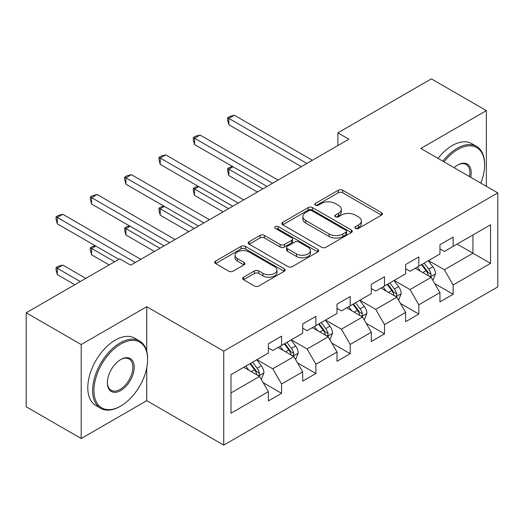 <?xml version="1.0" encoding="UTF-8"?>
<svg xmlns="http://www.w3.org/2000/svg" width="524" height="524" viewBox="0 0 524 524"><rect width="100%" height="100%" fill="white"/><g stroke="black" fill="none" stroke-linecap="round" stroke-linejoin="round"><path stroke-width="0.79" d="M355.547 228.385A2.135 1.231 0 0 0 358.567 228.385L381.511 215.141A3.052 1.762 0 0 0 382.402 213.89A3.052 1.762 0 0 0 381.511 212.646L342.644 190.205A3.052 1.762 0 0 0 338.327 190.205L315.389 203.45A2.135 1.231 0 0 0 314.76 204.327A2.135 1.231 0 0 0 315.389 205.198A2.135 1.231 0 0 0 318.409 205.198L321.376 203.482A9.773 5.64 0 0 1 335.196 203.482L338.439 205.356A9.773 5.64 0 0 1 341.294 209.345A9.773 5.64 0 0 1 338.439 213.334L335.465 215.043A2.135 1.231 0 0 0 334.843 215.914A2.135 1.231 0 0 0 335.465 216.792A2.135 1.231 0 0 0 338.491 216.792L341.458 215.076A9.773 5.64 0 0 1 355.279 215.076L358.514 216.943A9.773 5.64 0 0 1 361.377 220.932A9.773 5.64 0 0 1 358.514 224.92L355.547 226.637A2.135 1.231 0 0 0 354.918 227.508A2.135 1.231 0 0 0 355.547 228.385L355.547 226.637M243.542 277.216A3.052 1.762 0 0 0 242.651 278.46A3.052 1.762 0 0 0 243.542 279.711L254.448 286.006A3.052 1.762 0 0 0 258.764 286.006L284.244 271.294A3.052 1.762 0 0 0 285.135 270.05A3.052 1.762 0 0 0 284.244 268.799L245.376 246.365A3.052 1.762 0 0 0 241.06 246.365L215.587 261.07A3.052 1.762 0 0 0 214.689 262.321A3.052 1.762 0 0 0 215.587 263.565L228.752 271.17A3.052 1.762 0 0 0 233.075 271.17L243.974 264.875A3.052 1.762 0 0 0 244.872 263.631A3.052 1.762 0 0 0 243.974 262.38L237.444 258.614A8.168 4.716 0 0 1 235.053 255.28A8.168 4.716 0 0 1 240.097 250.917A8.168 4.716 0 0 1 248.998 251.939L274.583 266.716A8.168 4.716 0 0 1 276.973 270.05A8.168 4.716 0 0 1 271.93 274.406A8.168 4.716 0 0 1 263.028 273.384L258.764 270.921A3.052 1.762 0 0 0 254.448 270.921L243.542 277.216L243.542 279.711M146.74 306.704L81.194 344.543L26.2 312.795L26.2 406.775L81.194 438.523L146.74 400.677L223.728 445.125L223.728 351.152L146.74 306.704L146.74 351.309M486.364 186.308L486.364 110.623L420.811 148.469L497.8 192.917L223.728 351.152M486.364 110.623L431.37 78.875L337.888 132.847L337.888 145.548M26.2 312.795L119.682 258.823L130.679 265.177L348.886 139.194L337.888 132.847M321.592 247.236A3.052 1.762 0 0 0 325.915 247.236L351.388 232.525A3.052 1.762 0 0 0 352.285 231.281A3.052 1.762 0 0 0 351.388 230.036L312.527 207.596A3.052 1.762 0 0 0 308.21 207.596L282.731 222.307A3.052 1.762 0 0 0 281.833 223.552A3.052 1.762 0 0 0 282.731 224.796L321.592 247.236M276.135 228.844A2.135 1.231 0 0 1 278.303 229.145L278.303 226.604L317.819 249.417A3.052 1.762 0 0 1 318.71 250.662A3.052 1.762 0 0 1 317.819 251.913L292.34 266.618A3.052 1.762 0 0 1 288.023 266.618L249.155 244.184L249.155 241.688A3.052 1.762 0 0 0 248.265 242.933A3.052 1.762 0 0 0 249.155 244.184M249.155 241.688L260.061 235.394A3.052 1.762 0 0 1 264.378 235.394L280.137 244.492A3.052 1.762 0 0 0 284.46 244.492L291.691 240.32A3.052 1.762 0 0 0 292.589 239.075A3.052 1.762 0 0 0 291.691 237.824L275.283 228.353A2.135 1.231 0 0 1 274.655 227.482A2.135 1.231 0 0 1 275.978 226.342A2.135 1.231 0 0 1 278.303 226.604M223.728 445.125L497.8 286.89L497.8 192.917M263.212 382.71L281.578 393.314L281.578 384.04L302.695 371.85L302.695 381.118L315.893 373.501L315.893 364.232L337.004 352.036L337.004 361.311L350.202 353.693L350.202 344.419L371.32 332.229L371.32 341.497L384.518 333.88L384.518 324.611L405.635 312.415L405.635 321.69L418.833 314.066L418.833 304.798L439.95 292.608L439.95 301.876L453.149 294.259L453.149 284.984L490.543 263.395L490.543 224.789L472.943 234.948L472.943 253.236L490.543 263.395M281.578 393.314L268.38 400.932L268.38 391.664L230.986 413.253L230.986 374.647L268.38 353.052L268.38 343.783L281.578 336.166L281.578 345.434L302.695 333.244L302.695 323.97L315.893 316.352L315.893 325.627L337.004 313.431L337.004 304.162L350.202 296.545L350.202 305.813L371.32 293.623L371.32 284.349L384.518 276.731L384.518 285.999L405.635 273.81L405.635 264.541L418.833 256.917L418.833 266.192L439.95 253.996L439.95 244.728L453.149 237.11L453.149 246.378L490.543 224.789M278.054 347.464L293.892 356.608L272.781 368.804L256.943 359.661M268.38 347.975L272.781 350.517L281.578 345.434M272.781 368.804L281.578 384.04M293.892 356.608L302.695 371.85M312.37 327.657L328.207 336.801L307.09 348.991L291.252 339.847M302.695 328.162L307.09 330.703L315.893 325.627M307.09 348.991L315.893 364.232M328.207 336.801L337.004 352.036M346.685 307.843L362.523 316.987L341.406 329.183L325.568 320.04M337.004 308.354L341.406 310.896L350.202 305.813M341.406 329.183L350.202 344.419M362.523 316.987L371.32 332.229M381 288.036L396.838 297.18L375.721 309.37L359.883 300.226M371.32 288.541L375.721 291.082L384.518 285.999M375.721 309.37L384.518 324.611M396.838 297.18L405.635 312.415M415.316 268.223L431.154 277.366L410.037 289.556L394.199 280.412M405.635 268.733L410.037 271.268L418.833 266.192M410.037 289.556L418.833 304.798M431.154 277.366L439.95 292.608M457.105 244.092L472.943 253.236L444.352 269.749L428.514 260.605M439.95 248.92L444.352 251.461L453.149 246.378M444.352 269.749L453.149 284.984M81.194 344.543L81.194 438.523M230.986 392.935L259.583 376.422L243.745 367.278M259.583 376.422L268.38 391.664M434.782 283.654L453.149 294.259M400.467 303.462L418.833 314.066M366.152 323.275L384.518 333.88M331.836 343.089L350.202 353.693M297.527 362.896L315.893 373.501M146.74 400.677L146.74 367.907M356.399 228.687L358.514 227.462A9.773 5.64 0 0 0 361.377 223.473L361.377 220.932M341.294 209.345L341.294 211.879A9.773 5.64 0 0 1 338.439 215.868L336.323 217.093M381.465 215.161L342.644 192.747A3.052 1.762 0 0 0 338.327 192.747L316.241 205.5M351.349 232.551L312.527 210.137A3.052 1.762 0 0 0 308.21 210.137L282.77 224.822M345.991 232.152A2.135 1.231 0 0 0 346.619 231.281A2.135 1.231 0 0 0 345.991 230.409L311.878 210.714A2.135 1.231 0 0 0 308.859 210.714L305.728 212.521A9.773 5.64 0 0 0 302.865 216.51A9.773 5.64 0 0 0 305.728 220.499L329.046 233.959A9.773 5.64 0 0 0 342.86 233.959L345.991 232.152L345.991 234.693A2.135 1.231 0 0 0 346.619 233.822L346.619 231.281M302.865 216.51L302.865 219.052A9.773 5.64 0 0 0 305.728 223.041L305.728 220.499M345.991 234.693L342.86 236.501A9.773 5.64 0 0 1 329.046 236.501L305.728 223.041M249.195 244.204L260.061 237.935L260.061 235.394M292.589 239.075L292.589 241.61A3.052 1.762 0 0 1 291.691 242.861L284.46 247.033A3.052 1.762 0 0 1 280.137 247.033L264.378 237.935A3.052 1.762 0 0 0 260.061 237.935M278.303 229.145L317.773 251.933M296.492 253.937A8.168 4.716 0 0 0 305.394 254.959A8.168 4.716 0 0 0 310.437 250.603A8.168 4.716 0 0 0 308.047 247.269L299.034 242.062A3.052 1.762 0 0 0 294.711 242.062L287.479 246.241A3.052 1.762 0 0 0 286.589 247.485A3.052 1.762 0 0 0 287.479 248.73L296.492 253.937L296.492 256.478A8.168 4.716 0 0 0 305.394 257.5A8.168 4.716 0 0 0 310.437 253.144L310.437 250.603M286.589 247.485L286.589 250.027A3.052 1.762 0 0 0 287.479 251.271L287.479 248.73M296.492 256.478L287.479 251.271M276.973 270.05L276.973 272.585A8.168 4.716 0 0 1 271.93 276.947A8.168 4.716 0 0 1 263.028 275.925L258.764 273.463A3.052 1.762 0 0 0 254.448 273.463L243.581 279.731M235.053 255.28L235.053 257.815A8.168 4.716 0 0 0 237.444 261.149L237.444 258.614M243.935 264.902L237.444 261.149M284.204 271.321L245.376 248.907A3.052 1.762 0 0 0 241.06 248.907L215.626 263.592M432.889 280.379L435.503 273.783A8.246 4.762 -120 0 0 432.876 266.768L428.337 260.703M420.418 271.17L417.34 267.057M233.029 166.789L228.85 169.206L228.85 175.553L257.382 192.026M429.876 276.633L430.872 275.572L431.056 274.137A8.246 4.762 -120 0 0 428.697 269.179L424.158 263.12M422.089 264.312L427.126 271.032A4.199 2.424 60 0 1 427.892 272.31L431.056 274.137M421.519 264.64L426.058 270.705A8.246 4.762 60 0 1 428.416 275.663M228.85 175.553L227.639 171.047L227.639 168.505L262.878 188.85M227.639 168.505L229.839 167.235L232.545 166.514M306.874 163.449L228.85 118.404L234.352 115.234L312.37 160.279M301.372 166.625L228.85 124.758L228.85 118.404L227.639 117.71L229.839 116.439L234.352 115.234M228.85 124.758L227.639 120.251L227.639 117.71M480.79 183.092A37.951 21.91 120 0 0 484.602 164.975A37.951 21.91 120 0 0 457.766 149.484A37.951 21.91 120 0 0 443.979 161.844M442.839 161.182A38.887 22.447 -60 0 1 457.105 148.338A38.887 22.447 -60 0 1 476.552 146.412A38.887 22.447 -60 0 1 484.602 164.215L484.602 164.975M454.098 167.687A18.975 10.958 -60 0 1 457.766 164.975L457.766 164.975A18.975 10.958 -60 0 1 470.676 177.256M437.999 158.392A38.887 22.447 -60 0 1 452.271 145.548A38.887 22.447 -60 0 1 471.711 143.622L476.552 146.412M469.478 176.562A18.045 10.415 120 0 0 466.131 164.464A18.045 10.415 120 0 0 457.432 165.171M120.127 406.395L120.782 406.015A37.951 21.91 120 0 0 147.617 359.529A37.951 21.91 120 0 0 120.782 344.039A37.951 21.91 120 0 0 93.947 390.518A37.951 21.91 120 0 0 120.782 406.015L120.127 406.395A38.887 22.447 -60 0 1 100.68 408.32A38.887 22.447 -60 0 1 94.72 377.162A38.887 22.447 -60 0 1 120.127 342.893A38.887 22.447 -60 0 1 139.567 340.967A38.887 22.447 -60 0 1 147.617 358.77L147.617 359.529M120.782 390.518A18.975 10.958 -60 0 1 107.368 382.769A18.975 10.958 -60 0 1 120.782 359.529L120.782 359.529A18.975 10.958 -60 0 1 134.203 367.278A18.975 10.958 -60 0 1 120.782 390.518M107.368 382.382A18.045 10.415 120 0 0 111.101 390.269A18.045 10.415 120 0 0 120.127 389.378A18.045 10.415 120 0 0 131.91 373.474A18.045 10.415 120 0 0 129.146 359.019A18.045 10.415 120 0 0 120.448 359.726M100.68 408.32L95.846 405.524A38.887 22.447 -60 0 1 89.886 374.365A38.887 22.447 -60 0 1 115.287 340.102A38.887 22.447 -60 0 1 134.727 338.176L139.567 340.967M398.574 300.187L401.194 293.597A8.246 4.762 -120 0 0 398.561 286.576L394.022 280.517M386.109 290.984L383.024 286.864M198.72 186.603L194.535 189.02L194.535 195.367L223.067 211.84M395.561 296.44L396.563 295.385L396.74 293.944A8.246 4.762 -120 0 0 394.382 288.986L389.843 282.927M387.78 284.119L392.81 290.846A4.199 2.424 60 0 1 393.576 292.117L396.74 293.944M387.203 284.453L391.742 290.512A8.246 4.762 60 0 1 394.1 295.471M194.535 195.367L193.33 190.86L193.33 188.319L228.562 208.663M193.33 188.319L195.524 187.048L198.236 186.321M364.259 320L366.879 313.404A8.246 4.762 -120 0 0 364.246 306.389L359.706 300.324M351.794 310.791L348.709 306.678M164.405 206.417L160.226 208.827L160.226 215.181L188.751 231.647M361.246 316.254L362.248 315.199L362.425 313.758A8.246 4.762 -120 0 0 360.067 308.8L355.527 302.741M353.464 303.933L358.501 310.653A4.199 2.424 60 0 1 359.261 311.931L362.425 313.758M352.888 304.261L357.427 310.326A8.246 4.762 60 0 1 359.785 315.284M160.226 215.181L159.014 210.668L159.014 208.126L194.253 228.471M159.014 208.126L161.215 206.862L163.92 206.135M272.559 183.262L194.535 138.218L200.037 135.041L278.054 180.086M267.057 186.439L194.535 144.565L194.535 138.218L193.33 137.517L195.524 136.253L200.037 135.041M194.535 144.565L193.33 140.059L193.33 137.517M238.243 203.076L160.226 158.032L165.722 154.855L243.745 199.899M232.748 206.246L160.226 164.379L160.226 158.032L159.014 157.331L161.215 156.06L165.722 154.855M160.226 164.379L159.014 159.872L159.014 157.331M329.95 339.807L332.563 333.218A8.246 4.762 -120 0 0 329.93 326.197L325.391 320.138M317.478 330.605L314.393 326.485M130.09 226.224L125.911 228.641L125.911 234.988L154.436 251.461M326.93 336.061L327.932 335.006L328.116 333.572A8.246 4.762 -120 0 0 325.751 328.613L321.212 322.548M319.149 323.74L324.186 330.467A4.199 2.424 60 0 1 324.946 331.744L328.116 333.572M318.572 324.074L323.112 330.133A8.246 4.762 60 0 1 325.476 335.091M125.911 234.988L124.699 230.481L124.699 227.94L159.938 248.284M124.699 227.94L126.9 226.669L129.605 225.949M295.634 359.621L298.248 353.032A8.246 4.762 -120 0 0 295.621 346.01L291.075 339.952M283.163 350.418L280.078 346.299M95.774 246.038L91.595 248.448L91.595 254.802L109.123 264.921M292.621 355.875L293.617 354.82L293.8 353.379A8.246 4.762 -120 0 0 291.442 348.421L286.897 342.362M284.833 343.554L289.87 350.281A4.199 2.424 60 0 1 290.637 351.552L293.8 353.379M284.257 343.888L288.803 349.947A8.246 4.762 60 0 1 291.161 354.905M91.595 254.802L90.383 250.289L90.383 247.754L114.625 261.745M90.383 247.754L92.584 246.483L95.289 245.756M261.319 379.435L263.932 372.839A8.246 4.762 -120 0 0 261.306 365.817L256.767 359.759M248.848 370.226L245.769 366.112M85.812 278.382L62.782 265.085L57.28 268.262L57.28 274.609L74.808 284.735M258.306 375.688L259.301 374.627L259.485 373.193A8.246 4.762 -120 0 0 257.127 368.234L252.588 362.176M250.518 363.368L255.555 370.088A4.199 2.424 60 0 1 256.321 371.365L259.485 373.193M249.948 363.695L254.487 369.761A8.246 4.762 60 0 1 256.845 374.719M57.28 274.609L56.068 270.102L56.068 267.561L80.31 281.558M56.068 267.561L58.269 266.29L62.782 265.085M203.928 222.883L125.911 177.839L131.406 174.669L209.43 219.713M198.432 226.06L125.911 184.193L125.911 177.839L124.699 177.145L126.9 175.874L131.406 174.669M125.911 184.193L124.699 179.68L124.699 177.145M169.612 242.697L91.595 197.653L97.097 194.476L175.114 239.52M164.117 245.874L91.595 204L91.595 197.653L90.383 196.952L92.584 195.681L97.097 194.476M91.595 204L90.383 199.493L90.383 196.952M135.303 262.504L57.28 217.46L62.782 214.29L140.799 259.334M118.804 259.334L57.28 223.814L57.28 217.46L56.068 216.766L58.269 215.495L62.782 214.29M57.28 223.814L56.068 219.307L56.068 216.766M358.514 227.462L358.514 224.92M335.465 216.792L335.465 215.043M338.439 215.868L338.439 213.334M315.389 205.198L315.389 203.45M338.327 192.747L338.327 190.205M342.644 192.747L342.644 190.205M381.511 215.141L381.511 212.646M282.731 224.796L282.731 222.307M308.21 210.137L308.21 207.596M312.527 210.137L312.527 207.596M351.388 232.525L351.388 230.036M329.046 236.501L329.046 233.959M342.86 236.501L342.86 233.959M264.378 237.935L264.378 235.394M280.137 247.033L280.137 244.492M284.46 247.033L284.46 244.492M291.691 242.861L291.691 240.32M317.819 251.913L317.819 249.417M254.448 273.463L254.448 270.921M258.764 273.463L258.764 270.921M263.028 275.925L263.028 273.384M243.974 264.875L243.974 262.38M215.587 263.565L215.587 261.07M241.06 248.907L241.06 246.365M245.376 248.907L245.376 246.365M284.244 271.294L284.244 268.799M430.335 276.895L435.451 273.947M428.697 269.179L432.876 266.768M422.835 272.565L426.058 270.705M396.026 296.708L401.135 293.754M394.382 288.986L398.561 286.576M388.52 292.372L391.742 290.512M361.711 316.516L366.826 313.568M360.067 308.8L364.246 306.389M354.204 312.186L357.427 310.326M327.395 336.329L332.511 333.375M325.751 328.613L329.93 326.197M319.889 332L323.112 330.133M293.08 356.143L298.195 353.189M291.442 348.421L295.621 346.01M285.573 351.807L288.803 349.947M258.764 375.95L263.88 373.003M257.127 368.234L261.306 365.817M251.258 371.621L254.487 369.761"/></g></svg>
